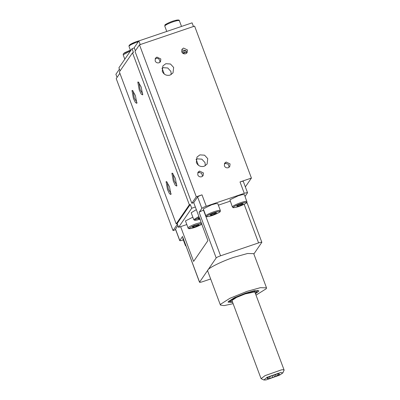 <?xml version="1.0" encoding="UTF-8"?>
<svg xmlns="http://www.w3.org/2000/svg" width="400" height="400" viewBox="0 0 400 400"><rect width="100%" height="100%" fill="white"/><g stroke="black" fill="none" stroke-linecap="round" stroke-linejoin="round"><path stroke-width="0.6" d="M165.32 24.825C166.325 23.82 168.81 22.61 172.77 21.195C176.65 19.95 178.475 19.7 178.245 20.44M123.72 53.51L130.405 50.145L124.85 52.605L123.33 53.805L123.175 54.805L124.815 59.2M193.44 227.26L196.735 226.145L198.815 224.95L197.605 224.875L194.315 225.995L192.23 227.185L193.44 227.26L193.205 226.63M196.735 226.145L196.41 225.28M201.5 223.445L193.965 225.58L189.06 228.26C188.875 228.99 190.7 228.735 194.535 227.505C198.54 226.075 201.025 224.865 201.985 223.875M237.88 206.175L241.17 205.06L243.255 203.865L242.045 203.79L238.75 204.91L236.67 206.1L237.88 206.175L237.645 205.545M241.17 205.06L240.85 204.195M233.5 207.175C233.315 207.905 235.14 207.65 238.975 206.42C242.98 204.99 245.465 203.78 246.425 202.79C248.08 200.805 234.36 205.47 233.5 207.175M206.885 216.21C206.7 216.935 208.525 216.68 212.36 215.45C216.365 214.02 218.85 212.81 219.81 211.82C221.47 209.835 207.745 214.5 206.885 216.21M216.64 212.895L214.56 214.09L211.265 215.205L210.055 215.13L212.14 213.94L215.43 212.82L216.64 212.895M214.235 213.23L214.56 214.09M211.03 214.575L211.265 215.205M199.225 217.365L194.875 219.815C194.69 220.54 196.515 220.29 200.35 219.055M199.71 218.66L198.045 218.74L199.44 217.94M199.02 218.18L199.255 218.815M129.535 45.06C130.545 44.055 133.03 42.845 136.99 41.43L139.74 40.61M138.895 82.515L140.105 89.535L142.825 94.105M195.355 207.01L191.705 208.25L190.285 204.45L177.145 223.54L178.565 227.34L186.655 224.595M178.565 227.34L191.705 208.25M198.895 216.485L193.755 219.59L191.2 212.75L196.34 209.65M201.12 222.44L196.345 223.705C191.915 225.285 189.14 226.635 188.015 227.76L185.46 220.92L192.86 217.19M190.285 204.45L189.335 204.77L176.195 223.865L177.145 223.54M176.195 223.865L119.375 71.905L132.52 52.815L133.47 52.49L132.05 48.69L134.31 47.925M132.05 48.69L118.905 67.785L120.07 70.895M138.305 41.72L137.39 42.02C132.96 43.605 130.185 44.955 129.06 46.08L129.145 45.355L130.665 44.16L135.91 41.805L139.9 40.555M133.08 90.96L134.29 97.985L137.01 102.55M172.985 173.69L174.195 180.71L176.915 185.28M167.17 182.14L168.38 189.16L171.1 193.725M173.32 181.14L175.315 185.285L176.775 186.065L175.295 178.265L172.395 173.15L171.895 173.245L173.32 181.14M189.335 204.77L132.52 52.815M167.505 189.585L166.08 181.69L166.58 181.6L169.48 186.715L170.96 194.515L169.5 193.73L167.505 189.585M139.23 89.965L137.805 82.07L138.305 81.975L141.205 87.09L142.685 94.89L141.225 94.11L139.23 89.965M133.415 98.41L131.99 90.515L132.49 90.425L135.39 95.54L136.87 103.335L135.41 102.555L133.415 98.41M197.615 196.98L201.875 208.375C202.465 207.785 203.93 207.07 206.26 206.24L201.995 194.845C199.665 195.675 198.205 196.385 197.615 196.98L193.72 202.64L207.92 240.625L193.615 261.41L180.62 226.645M177.91 225.6L175.48 229.225L179.74 240.62L182.51 236.505L199.515 282.24L216.185 257.935C216.78 257.34 218.24 256.63 220.57 255.8L258.59 242.895L244.16 204.3M201.875 208.375L199.14 212.345C199.735 211.755 201.195 211.04 203.525 210.21L203.6 210.185M218.36 205.175L230.215 201.155M245.075 196.415L247.535 192.75L243.275 181.35M247.5 192.895C247.605 192.465 246.535 192.615 244.275 193.34L206.26 206.24M232.38 206.95L229.895 199.835L238.225 195.78L242.47 194.605L244.415 194.66L246.9 201.775C247.11 200.96 245.07 201.245 240.78 202.62C236.355 204.2 233.58 205.55 232.455 206.675L232.38 206.95C233.49 207.43 231.545 208.18 236.24 207.25C241.05 206.14 247.585 202.695 246.815 202.495L246.975 201.495M220.36 210.525L217.805 203.69L215.855 203.635L211.61 204.81L203.285 208.87L205.84 215.705C206.965 214.58 209.74 213.23 214.17 211.65C218.455 210.275 220.495 209.99 220.29 210.805L220.205 211.525C220.97 211.725 214.435 215.17 209.625 216.28C204.93 217.21 206.875 216.46 205.765 215.985M183.31 239.925L183 240.03C180.745 240.755 179.67 240.9 179.78 240.475L175.515 229.08M210.665 278.97L202.775 281.645C200.52 282.37 199.445 282.52 199.555 282.095L182.51 236.505M233.035 303.695L224.09 305.615L220.425 305.08L207.64 270.885L207.87 270.015C208.575 267.85 223.04 260.805 234.17 257.205L247.57 253.495L253.725 253.655L266.51 287.85L266.28 288.725L256.08 295.075M253.855 254.005L261.85 242.305L246.905 202.345M261.81 242.45C261.92 242.025 260.845 242.175 258.59 242.895M243.235 181.495C243.345 181.07 242.27 181.22 240.015 181.94L244.275 193.34M185.635 245.1L185.415 245.55L182.86 238.71L183.075 238.265M220.425 305.08L220.655 304.205L229.805 298.35L246.955 291.395L260.355 287.685L266.51 287.85M255.545 293.645L258.675 291.305L258.83 290.72L254.725 290.61L245.79 293.085L234.355 297.725L228.26 301.625L228.105 302.205L232.5 302.26M255.365 293.17L256.87 291.785L254.04 291.22L245.5 293.505L235.495 297.565L230.16 300.98L230.28 301.725L232.325 301.785M255.075 292.395L254.88 291.91L245.23 293.905L236.565 297.415L231.865 300.515M254.795 291.875L284.105 370.035L282.865 372.9L279.55 375.175L265.995 379.945L263.875 380L267.04 377.31L280.595 372.535L282.865 372.9M263.875 380L261.065 378.65L231.905 300.435M261.065 378.65L265.075 375.625L281.345 369.895C283.565 369.535 284.445 369.73 283.99 370.47M267.01 378.165L268.4 377.46L267.01 378.165L268.235 378.81L274.52 376.885L279.575 374.32L279.245 374.01M267.24 378.05L267.34 378.465M269.415 376.905L272.07 375.6L278.355 373.675L279.16 373.925M267.9 378.63L267.61 377.86M269.44 376.89L269.96 378.28M272.795 377.415L272.11 375.585M275.305 374.575L275.91 376.18M278.19 375.025L277.755 373.86M268.235 378.81L267.84 377.745M274.52 376.885L273.835 375.055M177.51 224.065L173.035 230.57L175.65 229.68M201.995 194.845L196.295 196.78L191.815 203.285L193.72 202.64M245.35 186.895L251.42 178.07L240.015 181.94M193.51 26.645L192.09 22.845L138.865 40.91L134.21 47.665L135.375 50.78M138.865 40.91L140.285 44.705M119.42 69.155L115.895 74.275L117.06 77.39M191.815 203.285L135 51.325L139.48 44.82L194.605 26.11L251.42 178.07M173.035 230.57L116.22 78.61L119.89 73.275M139.48 44.82L196.295 196.78M185.665 53.76L187.135 52.655L187.45 49.945L183.535 48.065L182.065 49.17L181.75 51.88C182.57 53.535 183.88 54.165 185.665 53.76M159.05 62.79L160.52 61.685L160.84 58.975L156.92 57.095L155.455 58.2L155.135 60.91C155.96 62.57 157.265 63.195 159.05 62.79M201.665 176.76L203.13 175.655L203.45 172.945L199.535 171.065L198.065 172.17L197.745 174.88C198.57 176.535 199.875 177.165 201.665 176.76M228.275 167.73L229.745 166.625L230.065 163.915L226.145 162.035L224.68 163.14L224.36 165.85C225.185 167.505 226.49 168.135 228.275 167.73M170.08 75.105L173.015 72.89L173.655 67.47L170.475 64.005L165.82 63.705L162.885 65.92L162.25 71.34C163.895 74.655 166.505 75.91 170.08 75.105M204.17 166.28L207.105 164.07L207.74 158.645L204.565 155.185L199.91 154.88L196.975 157.095L196.335 162.515C197.985 165.83 200.595 167.085 204.17 166.28M181.71 49.88L185.9 50.58L186.38 51.5L186.525 53.3M155.1 58.91L156.05 58.36C157.79 58.01 159.03 58.735 159.77 60.53L159.915 62.325M202.53 176.295L201.665 173.27L198.66 172.33L197.71 172.88M199.385 172.195L197.73 172.865M229.145 167.265L228.28 164.24L225.275 163.3L224.32 163.85M226 163.165L224.34 163.835M171.215 74.58L170.92 71.44L167.745 67.98L163.085 67.675L161.95 68.2M205.305 165.755L205.01 162.615L201.835 159.155L197.175 158.855L196.04 159.375M179.29 20.94C179.5 20.13 177.46 20.41 173.17 21.785C168.745 23.37 165.97 24.72 164.845 25.845L164.93 25.12C164.15 24.91 170.38 21.78 173.595 20.915C177.5 19.8 179.425 19.715 179.365 20.665L181.52 26.435M183.14 53.51L186.035 52.015L182.335 52.855M185.9 50.58L181.74 51.86M130.585 50.815L123.175 54.805M216.185 257.935L199.14 212.345M220.57 255.8L203.525 210.21M187.94 228.035L188.875 228.72L191.8 228.335L196.375 226.845L201.77 224.18M185.415 245.55L186.025 246.145M193.755 219.59L194.365 220.185L195.175 220.3L199.915 219.21M228.78 301.06L230.28 301.725M256.87 291.785L257.565 290.295M162.055 68.14L164.28 74.095M196.145 159.315L198.37 165.27M186.035 52.015L186.335 51.38M128.985 46.355L130.63 50.75M164.77 26.12L166.76 31.44"/></g></svg>
